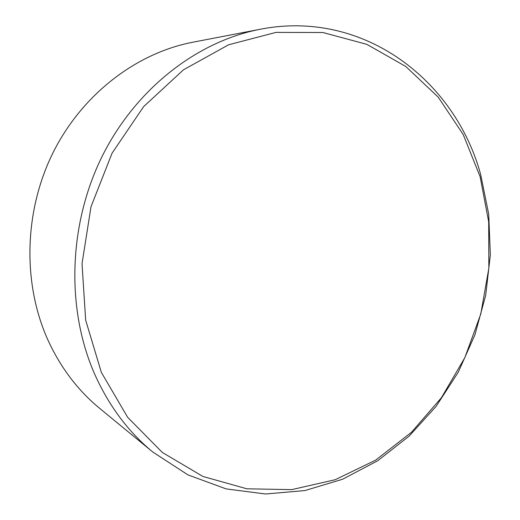 <?xml version="1.0" encoding="UTF-8"?>
<svg xmlns="http://www.w3.org/2000/svg" width="520" height="520" viewBox="0 0 520 520"><rect width="100%" height="100%" fill="white"/><g stroke="black" fill="none" stroke-linecap="round" stroke-linejoin="round"><path stroke-width="0.78" d="M152.834 452.049L99.71 408.395C77.721 390.312 60.385 367.348 47.691 339.508C22.431 283.069 24.005 211.1 53.105 152.535C82.381 94.023 136.519 53.014 192.803 42.224L260.325 29.244C364.072 8.983 455.325 80.873 480.695 174.629L488.716 214.214L490.347 254.865L485.674 295.464L474.884 334.932L458.25 372.229L436.156 406.315L409.078 436.176L377.631 460.804L342.576 479.245L304.856 490.575L265.603 494L226.142 488.897L188 474.916L152.834 452.049C128.206 431.821 108.765 405.737 94.517 373.789C66.157 309.023 68.335 225.114 101.888 156.871C135.623 88.66 197.347 41.275 260.325 29.244M480.129 176.709L488.69 221.845L488.852 268.171L480.786 313.995L464.828 357.675L441.48 397.637L411.437 432.309L375.622 460.154L335.205 479.719L291.675 489.638L246.857 488.8L202.924 476.463L162.312 452.433L127.621 417.268L101.355 372.385L85.663 320.138L82.03 263.686L91 206.745L112.067 153.185L143.676 106.581L183.482 69.803L228.605 44.779L276.042 32.377L322.946 32.52L366.847 44.35L405.756 66.463L438.217 97.149L463.203 134.524L480.129 176.709"/></g></svg>
